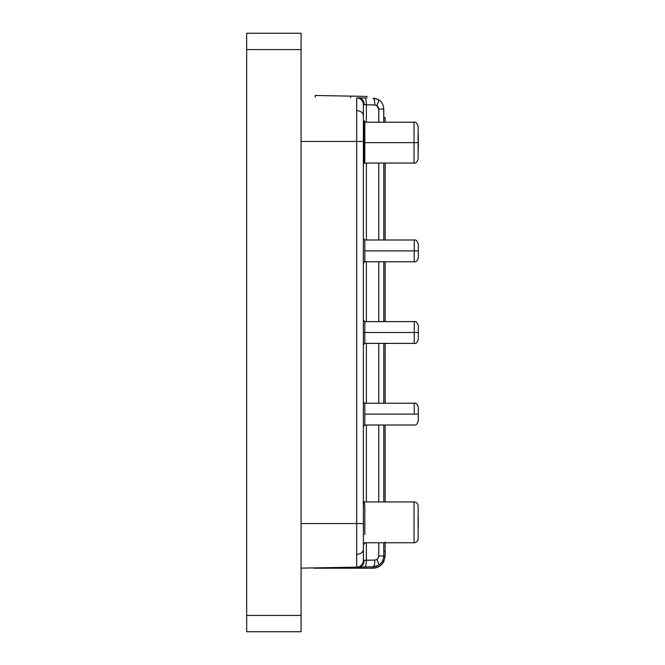 <?xml version="1.0" encoding="UTF-8"?>
<svg xmlns="http://www.w3.org/2000/svg" width="665" height="665" viewBox="0 0 665 665"><rect width="100%" height="100%" fill="white"/><g stroke="black" fill="none" stroke-linecap="round" stroke-linejoin="round"><path stroke-width="1" d="M418.127 538.683A4.081 4.081 0 0 1 414.046 542.765L414.046 501.959A4.081 4.081 0 0 1 418.127 506.04L418.127 538.683L418.127 506.04A4.081 4.081 0 0 0 414.046 501.959L364.245 501.959L414.046 501.959L414.046 542.765L364.819 542.765L414.046 542.765A4.081 4.081 0 0 0 418.127 538.683M364.819 122.244L414.046 122.244C415.658 121.678 417.013 123.042 418.127 126.325L418.127 158.968L418.127 142.643L414.046 142.643L414.046 163.05L414.046 122.244L414.046 142.643L364.819 142.643L418.127 142.643L418.127 158.968C417.013 162.252 415.658 163.615 414.046 163.05L364.229 163.05M364.819 240.007L363.381 238.56L364.819 240.007L414.253 240.007C415.858 239.442 417.221 240.805 418.327 244.088L418.327 250.888C418.327 258.959 418.327 258.959 418.327 250.888L414.253 250.888L414.253 261.769L414.253 240.007L414.253 250.888L418.327 250.888L418.327 257.688C417.221 260.971 415.858 262.334 414.253 261.769L364.819 261.769L364.819 250.888L414.253 250.888L364.819 250.888L364.819 240.007L364.819 261.769L363.381 263.207M363.381 320.173L364.819 321.619L414.253 321.619C415.858 321.054 417.221 322.417 418.327 325.7L418.327 332.5C418.327 340.571 418.327 340.571 418.327 332.5L414.253 332.5L414.253 343.381L414.253 321.619L414.253 332.5L418.327 332.5L418.327 339.3C417.221 342.583 415.858 343.946 414.253 343.381L364.819 343.381L364.819 332.5L414.253 332.5L364.819 332.5L364.819 321.619L364.819 332.5L363.381 332.5L364.819 332.5L364.819 343.381L363.381 344.827M364.819 403.231L363.381 401.793L364.819 403.231L414.253 403.231C415.858 402.666 417.221 404.029 418.327 407.312L418.327 414.112C418.327 422.192 418.327 422.192 418.327 414.112L414.253 414.112L414.253 403.231L414.253 414.112L418.327 414.112L418.327 420.912C417.221 424.195 415.858 425.558 414.253 424.993L364.819 424.993L364.819 414.112L414.253 414.112L364.819 414.112L364.819 403.231L364.819 424.993L363.381 426.44M418.327 135.743L418.327 148.869A4.081 4.081 0 0 1 418.127 150.132A4.081 4.081 0 0 0 418.327 148.869L418.327 135.269A4.081 4.081 0 0 0 418.127 134.006A4.081 4.081 0 0 1 418.327 135.269M418.127 514.868L418.327 522.931C418.327 514.86 418.327 514.86 418.327 522.931L418.127 530.994M364.262 501.975L364.819 506.181L364.262 501.975L363.381 501.086L364.262 501.975M363.381 552.856L363.381 549.573C362.965 552.432 360.738 554.036 356.698 554.377L356.698 523.555L363.381 523.555L363.381 537.428L363.381 524.494M363.381 522.931L363.381 538.334M364.819 543.338L363.381 544.776L364.819 543.338L364.819 542.374L364.819 543.338M363.996 161.711L364.378 121.221L363.381 120.224L364.378 121.221L364.378 162.701L364.819 162.701L364.819 142.069L364.378 142.069L364.819 142.069L364.819 121.363M364.254 163.033L363.381 163.914L364.819 162.701L364.819 121.254L364.378 121.221M301.079 33.25L301.079 631.75L301.079 33.25L246.673 33.25L246.673 631.75L301.079 631.75L246.673 631.75L246.673 615.424L301.079 615.424L246.673 615.424L246.673 49.576L301.079 49.576L246.673 49.576L246.673 33.25L301.079 33.25M366.382 104.696L363.381 104.654A6.8 6.8 -44.5 0 0 356.698 97.855A6.8 6.8 -41.8 0 1 363.381 104.654A6.8 6.8 135.5 0 0 356.698 97.855L358.876 97.896C362.117 98.37 363.888 100.631 364.196 104.696L363.381 104.654A6.8 6.8 135.5 0 0 356.698 97.855L356.698 110.623C360.738 110.964 362.965 112.568 363.381 115.427L363.381 104.654A6.8 6.8 138.2 0 0 356.698 97.855L364.694 97.996C365.767 98.437 366.332 100.706 366.373 104.796L364.196 104.696C363.888 100.631 362.117 98.37 358.876 97.896L364.694 97.996C365.767 98.437 366.332 100.706 366.373 104.796L366.373 122.244L366.373 104.796L374.769 104.937A6.8 1.804 -89 0 0 373.09 98.137A6.8 1.804 91 0 1 374.769 104.937L376.772 105.502L378.244 106.99L377.595 106.142L378.784 109.018L383.78 109.018C383.447 104.671 381.66 101.546 378.418 99.642C378.992 100.34 378.443 102.294 376.772 105.502L378.784 109.018L378.784 122.244L378.759 108.636M382.059 561.842L380.338 563.92M385.143 541.933L385.143 551.46L383.78 551.46L385.143 551.46L385.143 555.982L383.78 555.982L383.78 542.765L383.763 556.622L383.78 555.982L378.784 555.982L378.244 558.01L376.772 559.498C378.443 562.706 378.992 564.66 378.418 565.358L376.357 566.297L378.418 565.358C381.66 563.455 383.447 560.329 383.78 555.982L378.784 555.982L378.784 542.765L378.784 555.982L378.244 558.01L376.772 559.498L374.769 560.063L366.373 560.204L366.373 542.765L366.373 560.204C366.332 564.294 365.767 566.563 364.694 567.004L374.777 566.696L373.09 566.863L378.418 565.358C378.992 564.66 378.443 562.706 376.772 559.498L374.769 560.063A6.8 1.804 89 0 1 373.09 566.863A6.8 1.804 -91 0 0 374.769 560.063L364.196 560.304C363.888 564.369 362.117 566.63 358.876 567.104L364.694 567.004C365.767 566.563 366.332 564.294 366.373 560.204L363.381 560.346A6.8 6.8 0 0 1 356.698 567.145L356.698 554.377C360.738 554.036 362.965 552.432 363.381 549.573L363.381 560.346L364.196 560.304L363.381 560.346L363.381 549.406M378.726 108.37L378.784 109.018L383.78 109.018L383.78 122.244L383.647 107.298M383.763 556.58L383.647 557.644M364.819 137.397L364.819 131.446M364.819 131.429L364.819 130.307M364.819 129.459L364.819 127.638M364.819 125.311L364.819 124.638M364.819 122.626L364.819 122.202L364.819 122.626M364.827 534.535L364.819 506.181L364.811 533.646M378.418 565.358L373.09 566.863L301.079 568.118L356.698 567.145L356.698 141.446L301.079 141.446L356.698 141.446L356.698 110.623L356.698 141.446L363.381 141.446L363.381 523.555L356.698 523.555L356.698 141.446L363.381 141.446L363.381 115.427C362.965 112.568 360.738 110.964 356.698 110.623L356.698 97.855A6.8 6.8 -44.5 0 1 363.381 104.654L363.381 108.196M364.819 146.741L364.819 148.253M364.819 542.374L364.819 543.097M363.381 141.446L363.381 549.573M363.381 142.069L363.381 120.905M363.381 547.81L363.381 537.636M363.381 107.456L363.381 104.696M366.373 163.05L366.373 240.007L366.373 163.05M366.373 261.769L366.373 321.619L366.373 261.769M366.373 343.381L366.373 403.231L366.373 343.381M366.373 424.993L366.373 501.959L366.373 424.993M358.876 567.104C362.117 566.63 363.888 564.369 364.196 560.304L363.381 560.346A6.8 6.8 0 0 1 356.698 567.145L358.876 567.104M356.698 523.555L301.079 523.555L356.698 523.555M366.373 104.796L374.769 104.937L377.604 106.151L376.772 105.502C378.443 102.294 378.992 100.34 378.418 99.642L374.453 98.254M378.784 163.05L378.784 240.007L378.784 163.05M378.784 261.769L378.784 321.619L378.784 261.769M378.784 343.381L378.784 403.231L378.784 343.381M378.784 424.993L378.784 501.959L378.784 424.993M377.678 558.775L376.772 559.498L377.77 561.509M377.604 558.849L378.235 558.018M378.418 99.642L373.09 98.137L378.418 99.642C381.66 101.546 383.447 104.671 383.78 109.018M383.78 501.959L383.78 424.993L383.78 501.959M383.78 403.231L383.78 343.381L383.78 403.231M383.78 321.619L383.78 261.769L383.78 321.619M383.78 240.007L383.78 163.05L383.78 240.007M378.842 565.092L381.128 563.097L378.842 565.092L376.091 566.381L373.09 566.863A10.881 10.881 0 0 0 382.782 560.537L384.013 561.11L382.126 564.028L384.013 561.11L385.143 555.982L383.78 555.982L383.772 556.489M383.78 117.547L385.143 117.547L383.78 117.547M385.143 122.244L385.143 117.547L385.143 122.244M385.143 501.959L385.143 424.993L385.143 501.959M385.143 403.231L385.143 343.381L385.143 403.231M385.143 321.619L385.143 261.769L385.143 321.619M385.143 240.007L385.143 163.05L385.143 240.007M385.143 551.46L385.143 542.765M385.143 552.665L385.143 555.982L384.013 561.11L382.782 560.537L381.128 563.097M313.971 568.218L323.489 568.218L323.489 567.727L323.489 568.218L313.971 568.218M372.899 568.218A12.244 12.244 0 0 0 384.013 561.11A12.244 12.244 0 0 1 372.899 568.218L323.489 568.218L372.899 568.218L372.899 566.863L372.899 568.218L376.332 567.727L379.499 566.289L382.126 564.028M418.327 522.931C418.327 531.011 418.327 531.011 418.327 522.931M418.327 414.112C418.327 406.041 418.327 406.041 418.327 414.112M418.327 332.5C418.327 324.429 418.327 324.429 418.327 332.5M418.327 250.888C418.327 242.808 418.327 242.808 418.327 250.888M315.21 95.494L350.571 96.117L350.546 97.747L350.571 96.117L366.897 96.4L315.21 95.494L315.185 97.132L315.21 95.494M366.864 98.029L366.897 96.4L366.864 98.029M418.127 142.643L418.127 126.325L418.127 142.643M364.694 97.996L365.617 98.013M414.253 424.993C415.858 425.558 417.221 424.195 418.327 420.912"/></g></svg>
